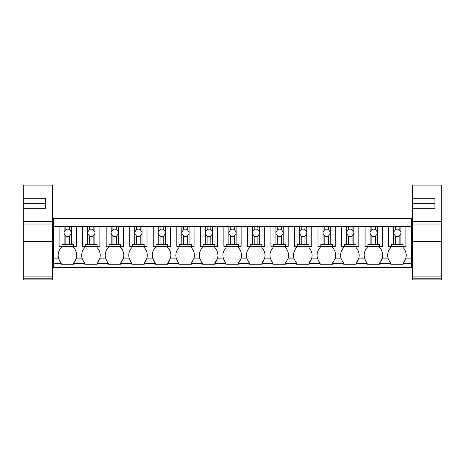 <?xml version="1.0" encoding="UTF-8"?>
<svg xmlns="http://www.w3.org/2000/svg" width="465" height="465" viewBox="0 0 465 465"><rect width="100%" height="100%" fill="white"/><g stroke="black" fill="none" stroke-linecap="round" stroke-linejoin="round"><path stroke-width="0.7" d="M53.522 263.643L61.246 263.643L61.246 264.26L73.604 264.26L73.604 263.643L84.781 263.643L84.781 264.26L97.139 264.26L97.139 263.643L108.322 263.643L108.322 264.26L120.679 264.26L120.679 263.643L131.862 263.643L131.862 264.26L144.214 264.26L144.214 263.643L155.397 263.643L155.397 264.26L167.755 264.26L167.755 263.643L178.938 263.643L178.938 264.26L191.295 264.26L191.295 263.643L202.473 263.643L202.473 264.26L214.83 264.26L214.83 263.643L226.013 263.643L226.013 264.26L238.371 264.26L238.371 263.643L249.554 263.643L249.554 264.26L261.905 264.26L261.905 263.643L273.089 263.643L273.089 264.26L285.446 264.26L285.446 263.643L296.629 263.643L296.629 264.26L308.987 264.26L308.987 263.643L320.164 263.643L320.164 264.26L332.522 264.26L332.522 263.643L343.705 263.643L343.705 264.26L356.062 264.26L356.062 263.643L367.245 263.643L367.245 264.26L379.597 264.26L379.597 263.643L390.78 263.643L390.78 264.26L403.138 264.26L403.138 263.643L411.478 263.643L411.478 267.352L53.522 267.352L53.522 218.544L411.478 218.544L411.478 258.86L405.649 258.86L403.138 263.027A11.195 11.195 0 0 0 403.138 247.583L403.138 246.345M61.246 263.643L58.735 258.86A11.195 11.195 0 0 0 61.246 263.027M53.522 226.577L59.084 226.577L53.522 226.577M61.246 246.345L61.246 247.583A11.195 11.195 0 0 0 58.735 258.86L53.522 258.86M411.478 263.643L411.478 258.86M390.78 246.345L390.78 247.583A11.195 11.195 0 0 0 388.269 258.86L382.108 258.86L379.597 263.027A11.195 11.195 0 0 0 379.597 247.583L379.597 246.345M379.597 263.643L379.597 263.027M367.245 263.643L364.734 258.86L358.573 258.86L356.062 263.027A11.195 11.195 0 0 0 357.422 261.278M356.062 263.643L356.062 263.027M343.705 263.643L341.194 258.86L335.033 258.86L332.522 263.027A11.195 11.195 0 0 0 333.887 261.278M332.522 263.643L332.522 263.027M320.164 263.643L317.659 258.86L311.492 258.86L308.987 263.027A11.195 11.195 0 0 0 308.987 247.583L308.987 246.345M308.987 263.643L308.987 263.027M296.629 263.643L294.118 258.86L287.957 258.86L285.446 263.027A11.195 11.195 0 0 0 286.812 261.278M285.446 263.643L285.446 263.027M273.089 263.643L270.578 258.86L264.416 258.86L261.905 263.027A11.195 11.195 0 0 0 263.271 261.278M261.905 263.643L261.905 263.027M249.554 263.643L247.043 258.86L240.882 258.86L238.371 263.027A11.195 11.195 0 0 0 238.371 247.583L238.371 246.345M238.371 263.643L238.371 263.027M226.013 263.643L223.502 258.86L217.341 258.86L214.83 263.027A11.195 11.195 0 0 0 214.83 247.583L214.83 246.345M214.83 263.643L214.83 263.027M202.473 263.643L199.967 258.86L193.8 258.86L191.295 263.027A11.195 11.195 0 0 0 192.655 261.278M191.295 263.643L191.295 263.027M178.938 263.643L176.427 258.86L170.266 258.86L167.755 263.027A11.195 11.195 0 0 0 169.12 261.278M167.755 263.643L167.755 263.027M155.397 263.643L152.886 258.86L146.725 258.86L144.214 263.027A11.195 11.195 0 0 0 144.214 247.583L144.214 246.345M144.214 263.643L144.214 263.027M131.862 263.643L129.351 258.86L123.19 258.86L120.679 263.027A11.195 11.195 0 0 0 122.039 261.278M120.679 263.643L120.679 263.027M108.322 263.643L105.811 258.86L99.65 258.86L97.139 263.027A11.195 11.195 0 0 0 98.504 261.278M97.139 263.643L97.139 263.027M84.781 263.643L82.276 258.86L76.109 258.86L73.604 263.027A11.195 11.195 0 0 0 73.604 247.583L73.604 246.345M73.604 263.643L73.604 263.027M403.138 263.643L403.138 263.027M390.78 263.643L388.269 258.86M61.926 246.345L61.926 244.247L64.094 244.247L64.094 233.535A3.708 3.708 0 0 1 64.094 232.099L64.094 226.577L59.084 226.577L59.084 246.345L73.54 246.345L73.54 244.247L71.366 244.247L71.366 233.535A3.708 3.708 0 0 0 71.366 232.099L71.366 226.577L411.478 226.577M365.874 261.26A11.195 11.195 0 0 0 367.245 263.027M367.245 246.345L367.245 247.583A11.195 11.195 0 0 0 364.734 258.86M356.062 246.345L356.062 247.583A11.195 11.195 0 0 1 358.573 258.86M342.333 261.26A11.195 11.195 0 0 0 343.705 263.027M343.705 246.345L343.705 247.583A11.195 11.195 0 0 0 341.194 258.86M332.522 246.345L332.522 247.583A11.195 11.195 0 0 1 335.033 258.86M318.792 261.26A11.195 11.195 0 0 0 320.164 263.027M320.164 246.345L320.164 247.583A11.195 11.195 0 0 0 317.659 258.86M295.258 261.26A11.195 11.195 0 0 0 296.629 263.027M296.629 246.345L296.629 247.583A11.195 11.195 0 0 0 294.118 258.86M285.446 246.345L285.446 247.583A11.195 11.195 0 0 1 287.957 258.86M271.717 261.26A11.195 11.195 0 0 0 273.089 263.027M273.089 246.345L273.089 247.583A11.195 11.195 0 0 0 270.578 258.86M261.905 246.345L261.905 247.583A11.195 11.195 0 0 1 264.416 258.86M248.182 261.26A11.195 11.195 0 0 0 249.554 263.027M249.554 246.345L249.554 247.583A11.195 11.195 0 0 0 247.043 258.86M224.642 261.26A11.195 11.195 0 0 0 226.013 263.027M226.013 246.345L226.013 247.583A11.195 11.195 0 0 0 223.502 258.86M201.101 261.26A11.195 11.195 0 0 0 202.473 263.027M202.473 246.345L202.473 247.583A11.195 11.195 0 0 0 199.967 258.86M191.295 246.345L191.295 247.583A11.195 11.195 0 0 1 193.8 258.86M177.566 261.26A11.195 11.195 0 0 0 178.938 263.027M178.938 246.345L178.938 247.583A11.195 11.195 0 0 0 176.427 258.86M167.755 246.345L167.755 247.583A11.195 11.195 0 0 1 170.266 258.86M154.025 261.26A11.195 11.195 0 0 0 155.397 263.027M155.397 246.345L155.397 247.583A11.195 11.195 0 0 0 152.886 258.86M130.491 261.26A11.195 11.195 0 0 0 131.862 263.027M131.862 246.345L131.862 247.583A11.195 11.195 0 0 0 129.351 258.86M120.679 246.345L120.679 247.583A11.195 11.195 0 0 1 123.19 258.86M106.95 261.26A11.195 11.195 0 0 0 108.322 263.027M108.322 246.345L108.322 247.583A11.195 11.195 0 0 0 105.811 258.86M97.139 246.345L97.139 247.583A11.195 11.195 0 0 1 99.65 258.86M83.409 261.26A11.195 11.195 0 0 0 84.781 263.027M84.781 246.345L84.781 247.583A11.195 11.195 0 0 0 82.276 258.86M389.408 261.26A11.195 11.195 0 0 0 390.78 263.027M23.25 185.117L23.25 198.259L45.489 198.259L45.489 208.303L23.25 208.303L23.25 221.445L52.289 221.445L52.289 185.117L23.25 185.117M23.25 276.105L52.289 276.105L52.289 279.884L23.25 279.884L23.25 221.445M45.489 208.303L45.489 203.31L23.25 203.31L23.25 208.303L23.25 198.259M23.25 224.002L52.289 224.002L52.289 221.445M52.289 224.002L52.289 241.602L23.25 241.602M52.289 276.105L52.289 241.602M52.289 278.215L23.25 278.215M412.711 185.117L412.711 198.259L434.955 198.259L434.955 208.303L412.711 208.303L412.711 221.445L441.75 221.445L441.75 185.117L412.711 185.117M412.711 276.105L441.75 276.105L441.75 279.884L412.711 279.884L412.711 221.445M434.955 208.303L434.955 203.31L412.711 203.31L412.711 208.303L412.711 198.259M412.711 224.002L441.75 224.002L441.75 221.445M441.75 224.002L441.75 241.602L412.711 241.602M441.75 276.105L441.75 241.602M441.75 278.215L412.711 278.215M64.094 244.247L65.879 244.247L65.879 236.028A3.708 3.708 0 0 0 69.587 236.028L71.366 233.535M64.094 233.535L65.879 236.028M64.094 232.099L65.879 229.605L65.879 226.577L71.366 226.577M71.366 232.099L69.587 229.605A3.708 3.708 0 0 0 65.879 229.605M64.094 226.577L65.879 226.577M73.54 246.345L76.382 246.345L76.382 226.577M71.366 244.247L69.587 244.247L69.587 236.028M65.879 244.247L69.587 244.247M69.587 229.605L69.587 226.577M82.619 226.577L82.619 246.345L85.461 246.345L85.461 244.247L87.635 244.247L87.635 233.535L89.42 236.028A3.708 3.708 0 0 0 93.122 236.028L94.907 233.535A3.708 3.708 0 0 0 94.907 232.099L93.122 229.605A3.708 3.708 0 0 0 89.42 229.605L89.42 226.577M87.635 226.577L87.635 232.099A3.708 3.708 0 0 0 87.635 233.535M87.635 244.247L89.42 244.247L89.42 236.028M87.635 232.099L89.42 229.605M85.461 246.345L99.917 246.345L99.917 226.577M89.42 244.247L97.08 244.247L97.08 246.345M93.122 244.247L93.122 236.028M94.907 244.247L94.907 233.535M94.907 232.099L94.907 226.577M93.122 229.605L93.122 226.577M106.159 226.577L106.159 246.345L109.002 246.345L109.002 244.247L111.17 244.247L111.17 233.535L112.954 236.028A3.708 3.708 0 0 0 116.663 236.028L118.447 233.535A3.708 3.708 0 0 0 118.447 232.099L116.663 229.605A3.708 3.708 0 0 0 112.954 229.605L112.954 226.577M111.17 226.577L111.17 232.099A3.708 3.708 0 0 0 111.17 233.535M111.17 244.247L112.954 244.247L112.954 236.028M111.17 232.099L112.954 229.605M109.002 246.345L123.458 246.345L123.458 226.577M112.954 244.247L120.615 244.247L120.615 246.345M116.663 244.247L116.663 236.028M118.447 244.247L118.447 233.535M118.447 232.099L118.447 226.577M116.663 229.605L116.663 226.577M129.7 226.577L129.7 246.345L132.537 246.345L132.537 244.247L134.71 244.247L134.71 233.535L136.495 236.028A3.708 3.708 0 0 0 140.197 236.028L141.982 233.535A3.708 3.708 0 0 0 141.982 232.099L140.197 229.605A3.708 3.708 0 0 0 136.495 229.605L136.495 226.577M134.71 226.577L134.71 232.099A3.708 3.708 0 0 0 134.71 233.535M134.71 244.247L136.495 244.247L136.495 236.028M134.71 232.099L136.495 229.605M132.537 246.345L146.998 246.345L146.998 226.577M136.495 244.247L144.156 244.247L144.156 246.345M140.197 244.247L140.197 236.028M141.982 244.247L141.982 233.535M141.982 232.099L141.982 226.577M140.197 229.605L140.197 226.577M153.235 226.577L153.235 246.345L156.077 246.345L156.077 244.247L158.251 244.247L158.251 233.535L160.03 236.028A3.708 3.708 0 0 0 163.738 236.028L165.523 233.535A3.708 3.708 0 0 0 165.523 232.099L163.738 229.605A3.708 3.708 0 0 0 160.03 229.605L160.03 226.577M158.251 226.577L158.251 232.099A3.708 3.708 0 0 0 158.251 233.535M158.251 244.247L160.03 244.247L160.03 236.028M158.251 232.099L160.03 229.605M156.077 246.345L170.533 246.345L170.533 226.577M160.03 244.247L167.691 244.247L167.691 246.345M163.738 244.247L163.738 236.028M165.523 244.247L165.523 233.535M165.523 232.099L165.523 226.577M163.738 229.605L163.738 226.577M176.776 226.577L176.776 246.345L179.618 246.345L179.618 244.247L181.786 244.247L181.786 233.535L183.57 236.028A3.708 3.708 0 0 0 187.279 236.028L189.057 233.535A3.708 3.708 0 0 0 189.057 232.099L187.279 229.605A3.708 3.708 0 0 0 183.57 229.605L183.57 226.577M181.786 226.577L181.786 232.099A3.708 3.708 0 0 0 181.786 233.535M181.786 244.247L183.57 244.247L183.57 236.028M181.786 232.099L183.57 229.605M179.618 246.345L194.074 246.345L194.074 226.577M183.57 244.247L191.231 244.247L191.231 246.345M187.279 244.247L187.279 236.028M189.057 244.247L189.057 233.535M189.057 232.099L189.057 226.577M187.279 229.605L187.279 226.577M200.31 226.577L200.31 246.345L203.153 246.345L203.153 244.247L205.327 244.247L205.327 233.535L207.111 236.028A3.708 3.708 0 0 0 210.814 236.028L212.598 233.535A3.708 3.708 0 0 0 212.598 232.099L210.814 229.605A3.708 3.708 0 0 0 207.111 229.605L207.111 226.577M205.327 226.577L205.327 232.099A3.708 3.708 0 0 0 205.327 233.535M205.327 244.247L207.111 244.247L207.111 236.028M205.327 232.099L207.111 229.605M203.153 246.345L217.608 246.345L217.608 226.577M207.111 244.247L214.772 244.247L214.772 246.345M210.814 244.247L210.814 236.028M212.598 244.247L212.598 233.535M212.598 232.099L212.598 226.577M210.814 229.605L210.814 226.577M223.851 226.577L223.851 246.345L226.693 246.345L226.693 244.247L228.861 244.247L228.861 233.535L230.646 236.028A3.708 3.708 0 0 0 234.354 236.028L236.139 233.535A3.708 3.708 0 0 0 236.139 232.099L234.354 229.605A3.708 3.708 0 0 0 230.646 229.605L230.646 226.577M228.861 226.577L228.861 232.099A3.708 3.708 0 0 0 228.861 233.535M228.861 244.247L230.646 244.247L230.646 236.028M228.861 232.099L230.646 229.605M226.693 246.345L241.149 246.345L241.149 226.577M230.646 244.247L238.307 244.247L238.307 246.345M234.354 244.247L234.354 236.028M236.139 244.247L236.139 233.535M236.139 232.099L236.139 226.577M234.354 229.605L234.354 226.577M247.392 226.577L247.392 246.345L250.228 246.345L250.228 244.247L252.402 244.247L252.402 233.535L254.186 236.028A3.708 3.708 0 0 0 257.889 236.028L259.673 233.535A3.708 3.708 0 0 0 259.673 232.099L257.889 229.605A3.708 3.708 0 0 0 254.186 229.605L254.186 226.577M252.402 226.577L252.402 232.099A3.708 3.708 0 0 0 252.402 233.535M252.402 244.247L254.186 244.247L254.186 236.028M252.402 232.099L254.186 229.605M250.228 246.345L264.69 246.345L264.69 226.577M254.186 244.247L261.847 244.247L261.847 246.345M257.889 244.247L257.889 236.028M259.673 244.247L259.673 233.535M259.673 232.099L259.673 226.577M257.889 229.605L257.889 226.577M270.926 226.577L270.926 246.345L273.769 246.345L273.769 244.247L275.943 244.247L275.943 233.535L277.721 236.028A3.708 3.708 0 0 0 281.43 236.028L283.214 233.535A3.708 3.708 0 0 0 283.214 232.099L281.43 229.605A3.708 3.708 0 0 0 277.721 229.605L277.721 226.577M275.943 226.577L275.943 232.099A3.708 3.708 0 0 0 275.943 233.535M275.943 244.247L277.721 244.247L277.721 236.028M275.943 232.099L277.721 229.605M273.769 246.345L288.224 246.345L288.224 226.577M277.721 244.247L285.382 244.247L285.382 246.345M281.43 244.247L281.43 236.028M283.214 244.247L283.214 233.535M283.214 232.099L283.214 226.577M281.43 229.605L281.43 226.577M294.467 226.577L294.467 246.345L297.309 246.345L297.309 244.247L299.477 244.247L299.477 233.535L301.262 236.028A3.708 3.708 0 0 0 304.97 236.028L306.749 233.535A3.708 3.708 0 0 0 306.749 232.099L304.97 229.605A3.708 3.708 0 0 0 301.262 229.605L301.262 226.577M299.477 226.577L299.477 232.099A3.708 3.708 0 0 0 299.477 233.535M299.477 244.247L301.262 244.247L301.262 236.028M299.477 232.099L301.262 229.605M297.309 246.345L311.765 246.345L311.765 226.577M301.262 244.247L308.923 244.247L308.923 246.345M304.97 244.247L304.97 236.028M306.749 244.247L306.749 233.535M306.749 232.099L306.749 226.577M304.97 229.605L304.97 226.577M318.002 226.577L318.002 246.345L320.844 246.345L320.844 244.247L323.018 244.247L323.018 233.535L324.803 236.028A3.708 3.708 0 0 0 328.505 236.028L330.29 233.535A3.708 3.708 0 0 0 330.29 232.099L328.505 229.605A3.708 3.708 0 0 0 324.803 229.605L324.803 226.577M323.018 226.577L323.018 232.099A3.708 3.708 0 0 0 323.018 233.535M323.018 244.247L324.803 244.247L324.803 236.028M323.018 232.099L324.803 229.605M320.844 246.345L335.3 246.345L335.3 226.577M324.803 244.247L332.463 244.247L332.463 246.345M328.505 244.247L328.505 236.028M330.29 244.247L330.29 233.535M330.29 232.099L330.29 226.577M328.505 229.605L328.505 226.577M341.543 226.577L341.543 246.345L344.385 246.345L344.385 244.247L346.553 244.247L346.553 233.535L348.337 236.028A3.708 3.708 0 0 0 352.046 236.028L353.83 233.535A3.708 3.708 0 0 0 353.83 232.099L352.046 229.605A3.708 3.708 0 0 0 348.337 229.605L348.337 226.577M346.553 226.577L346.553 232.099A3.708 3.708 0 0 0 346.553 233.535M346.553 244.247L348.337 244.247L348.337 236.028M346.553 232.099L348.337 229.605M344.385 246.345L358.841 246.345L358.841 226.577M348.337 244.247L355.998 244.247L355.998 246.345M352.046 244.247L352.046 236.028M353.83 244.247L353.83 233.535M353.83 232.099L353.83 226.577M352.046 229.605L352.046 226.577M365.083 226.577L365.083 246.345L367.92 246.345L367.92 244.247L370.094 244.247L370.094 233.535L371.878 236.028A3.708 3.708 0 0 0 375.581 236.028L377.365 233.535A3.708 3.708 0 0 0 377.365 232.099L375.581 229.605A3.708 3.708 0 0 0 371.878 229.605L371.878 226.577M370.094 226.577L370.094 232.099A3.708 3.708 0 0 0 370.094 233.535M370.094 244.247L371.878 244.247L371.878 236.028M370.094 232.099L371.878 229.605M367.92 246.345L382.381 246.345L382.381 226.577M371.878 244.247L379.539 244.247L379.539 246.345M375.581 244.247L375.581 236.028M377.365 244.247L377.365 233.535M377.365 232.099L377.365 226.577M375.581 229.605L375.581 226.577M388.618 226.577L388.618 246.345L391.46 246.345L391.46 244.247L393.634 244.247L393.634 233.535L395.413 236.028A3.708 3.708 0 0 0 399.121 236.028L400.906 233.535A3.708 3.708 0 0 0 400.906 232.099L399.121 229.605A3.708 3.708 0 0 0 395.413 229.605L395.413 226.577M393.634 226.577L393.634 232.099A3.708 3.708 0 0 0 393.634 233.535M393.634 244.247L395.413 244.247L395.413 236.028M393.634 232.099L395.413 229.605M391.46 246.345L405.916 246.345L405.916 226.577M395.413 244.247L403.074 244.247L403.074 246.345M399.121 244.247L399.121 236.028M400.906 244.247L400.906 233.535M400.906 232.099L400.906 226.577M399.121 229.605L399.121 226.577M53.522 238.469L52.289 238.469M53.522 219.933L52.289 219.933M53.522 243.782L52.289 243.782M53.522 259.842L52.289 259.842M412.711 238.469L411.478 238.469M412.711 219.933L411.478 219.933M412.711 243.782L411.478 243.782M412.711 259.842L411.478 259.842"/></g></svg>
